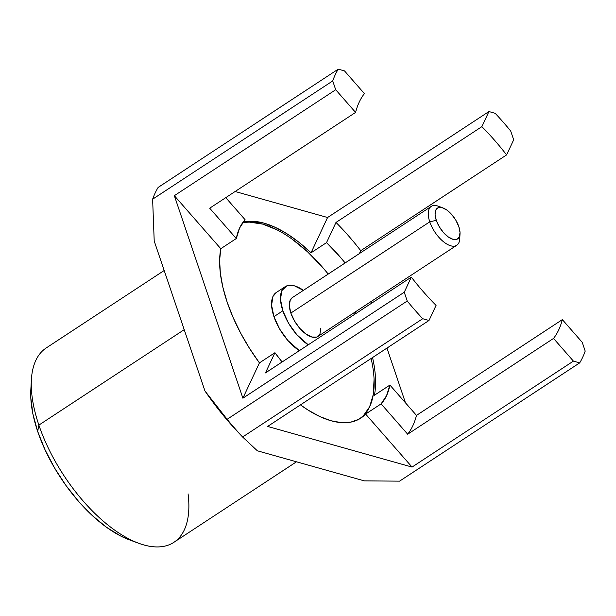 <?xml version="1.0" encoding="UTF-8"?>
<svg xmlns="http://www.w3.org/2000/svg" width="616" height="616" viewBox="0 0 616 616"><rect width="100%" height="100%" fill="white"/><g stroke="black" fill="none" stroke-linecap="round" stroke-linejoin="round"><path stroke-width="0.92" d="M285.139 286.694L276.238 292.538A36.336 17.279 56.7 0 0 273.935 316.655L282.836 310.803A36.336 17.279 -123.3 0 1 285.139 286.694A36.336 17.279 -123.3 0 1 303.418 290.336M431.238 206.406L292.323 297.628A23.254 11.057 56.7 0 0 290.844 313.059L429.768 221.837A23.254 11.057 -123.3 0 1 431.238 206.406A23.254 11.057 -123.3 0 1 440.863 207.423M443.02 207.962L438.269 206.206A23.254 11.057 56.7 0 0 429.768 221.837L436.29 220.328A18.411 8.755 -123.3 0 1 443.02 207.962A18.411 8.755 -123.3 0 1 458.835 226.673L455.932 220.382L451.751 214.568L446.939 210.118L442.211 207.7L438.307 207.684L435.812 210.087L435.104 214.522L436.29 220.328L439.2 226.619L443.374 232.44L448.194 236.89L452.914 239.308L456.818 239.316L459.32 236.921L460.029 232.478L458.835 226.673A18.411 8.755 -123.3 0 1 460.021 233.849A18.411 8.755 -123.3 0 1 449.965 238.038A18.411 8.755 -123.3 0 1 436.29 220.328L429.768 221.837A23.254 11.057 56.7 0 0 447.039 244.198A23.254 11.057 56.7 0 0 459.736 238.908L460.021 233.849M372.541 357.55A115.053 54.724 -123.3 0 1 374.42 395.241L389.92 385.069A115.053 54.724 -123.3 0 1 381.104 403.873L365.604 414.052A115.053 54.724 -123.3 0 1 360.76 418.148A115.053 54.724 -123.3 0 1 300.469 404.881L308.108 410.102L319.835 416.555L331.046 420.767L341.457 422.638L350.827 422.122L358.943 419.242L365.604 414.052L381.104 403.873L407.669 434.211A156.233 74.313 56.7 0 0 416.485 415.4L562.346 319.619A156.233 74.313 -123.3 0 1 553.538 338.43L573.411 361.115L579.679 362.886L399.576 481.15L364.287 480.865L257.334 450.781L242.612 436.99L422.722 318.718A193.778 92.169 -123.3 0 1 407.222 301.031L227.119 419.296A193.778 92.169 56.7 0 0 242.612 436.99A193.778 92.169 -123.3 0 1 227.119 419.296L204.966 390.991A169.554 80.65 56.7 0 0 238.045 432.163L243.528 437.961M360.037 418.603A115.053 54.724 56.7 0 0 371.117 358.489L371.802 361.623M259.436 362.893A115.053 54.724 -123.3 0 1 227.158 302.156L222.861 287.233L220.335 273.134L219.635 260.191L220.79 248.71L174.343 195.688L335.705 89.728L332.725 80.935A193.778 92.169 -123.3 0 1 338.246 69.154L158.143 187.426A193.778 92.169 56.7 0 0 152.622 199.199L332.725 80.935L152.622 199.199A193.778 92.169 -123.3 0 1 158.143 187.426L338.246 69.154A193.778 92.169 56.7 0 0 332.725 80.935L335.705 89.728L355.578 112.42A156.233 74.313 -123.3 0 1 364.395 93.609L344.521 70.917L338.246 69.154L344.521 70.917L364.395 93.609A156.233 74.313 -123.3 0 0 355.578 112.42L335.705 89.728L174.343 195.688L242.889 398.19L174.343 195.688L220.79 248.71L236.282 238.538L209.71 208.2L355.578 112.42L209.71 208.2L236.282 238.538L239.639 227.935L245.099 219.727L225.772 197.659L245.099 219.727A115.053 54.724 -123.3 0 0 236.282 238.538L220.79 248.71A115.053 54.724 -123.3 0 0 227.158 302.156L233.118 317.548L240.61 333.048L249.457 348.279L259.436 362.893L242.889 398.19L404.25 292.238L407.222 301.031A193.778 92.169 56.7 0 0 422.722 318.718L428.99 320.482L267.637 426.441L412.05 467.074L573.411 361.115L579.679 362.886L399.576 481.15L364.287 480.865L257.334 450.781L242.612 436.99L422.722 318.718L428.99 320.482L436.074 305.382A156.233 74.313 -123.3 0 1 411.326 277.131L404.25 292.238L242.889 398.19L259.436 362.893L274.929 352.714L265.465 372.911L274.929 352.714L259.436 362.893M282.128 361.969A115.053 54.724 -123.3 0 1 274.929 352.714L282.128 361.969M164.187 270.493L46.246 347.94A116.27 55.301 56.7 0 0 38.877 425.094L184.207 329.66L38.877 425.094A116.27 55.301 -123.3 0 1 31.385 379.795L30.823 389.913A106.576 50.697 56.7 0 0 37.684 431.446L38.877 425.094L37.684 431.446L44.983 449.649L54.508 467.86L65.889 485.377L78.702 501.532L92.439 515.692L106.583 527.319L120.59 535.974L129.529 539.901M30.838 389.574L30.8 397.82L32.894 413.944L37.684 431.446A106.576 50.697 56.7 0 0 129.237 539.793L138.754 543.297A116.27 55.301 -123.3 0 1 38.877 425.094A116.27 55.301 56.7 0 0 173.889 542.311L296.496 461.8M188.08 493.87A116.27 55.301 -123.3 0 1 138.754 543.297M154.208 241.018L152.622 199.199L154.208 241.018L204.966 390.991L154.208 241.018M495.202 113.313A193.778 92.169 -123.3 0 1 510.702 131.008A193.778 92.169 56.7 0 0 495.202 113.313L488.935 111.55L327.573 217.51L235.143 191.499L327.573 217.51L488.935 111.55L481.851 126.657A156.233 74.313 -123.3 0 1 506.598 154.909L513.675 139.801L510.702 131.008L513.675 139.801L506.598 154.909L360.737 250.689A156.233 74.313 56.7 0 0 335.99 222.445L481.851 126.657A156.233 74.313 -123.3 0 1 506.598 154.909L360.737 250.689A156.233 74.313 56.7 0 0 335.99 222.445L326.526 242.635L311.034 252.814L327.573 217.51L311.034 252.814L326.526 242.635L339.27 255.963L345.137 262.947A115.053 54.724 -123.3 0 0 326.526 242.635L335.99 222.445L481.851 126.657L488.935 111.55L495.202 113.313M238.777 432.933L230.007 423.323L204.966 390.991L227.119 419.296L407.222 301.031L404.25 292.238L411.326 277.131L265.465 372.911L411.326 277.131A156.233 74.313 -123.3 0 0 436.074 305.382L428.99 320.482L267.637 426.441L412.05 467.074L365.604 414.052L412.05 467.074L573.411 361.115L553.538 338.43L407.669 434.211L553.538 338.43A156.233 74.313 -123.3 0 0 562.346 319.619L582.22 342.311L585.2 351.105A193.778 92.169 -123.3 0 1 579.679 362.886A193.778 92.169 56.7 0 0 585.2 351.105L582.22 342.311L562.346 319.619L416.485 415.4L389.92 385.069L416.485 415.4A156.233 74.313 56.7 0 1 407.669 434.211L381.104 403.873L386.555 395.672L389.92 385.069L374.42 395.241M371.179 301.478L371.741 303.126L371.179 301.478M386.956 348.086L405.49 402.849L386.956 348.086M244.383 221.829L253.754 221.321L264.172 223.192L275.375 227.404L287.102 233.849L299.083 242.388L311.034 252.814A115.053 54.724 -123.3 0 0 243.112 222.106M359.374 253.6L360.737 250.689L359.374 253.6M355.17 311.996L355.948 313.49A115.053 54.724 -123.3 0 0 355.17 311.996M354.523 314.43A115.053 54.724 56.7 0 0 353.746 312.928M292.246 239.231L307.515 251.79L322.353 267.075L328.22 274.058A115.053 54.724 56.7 0 0 242.573 222.846M277.131 229.891L262.739 224.124L249.642 222.16M363.124 416.062L369.639 406.783L373.335 394.278L374.066 379.033M303.842 290.637L294.525 285.87L286.817 285.847L281.889 290.583L280.488 299.345L282.836 310.803L273.935 316.655A36.336 17.279 56.7 0 0 299.361 350.658L287.918 340.548L279.664 329.067L273.935 316.655L271.587 305.19L272.98 296.427L276.438 292.408M320.828 328.405L319.935 334.018L316.778 337.044L311.842 337.029L305.882 333.98L299.8 328.351L294.517 321.005L290.844 313.059A23.254 11.057 56.7 0 0 317.848 336.505L456.764 245.276A23.254 11.057 -123.3 0 1 429.768 221.837L290.844 313.059L289.343 305.721L290.236 300.115L292.454 297.543M459.659 236.044A23.254 11.057 -123.3 0 1 456.764 245.276M282.836 310.803L288.573 323.223L296.82 334.696L308.262 344.806A36.336 17.279 -123.3 0 1 282.836 310.803M329.283 331.008L328.952 329.214A36.336 17.279 -123.3 0 1 329.283 331.008"/></g></svg>
